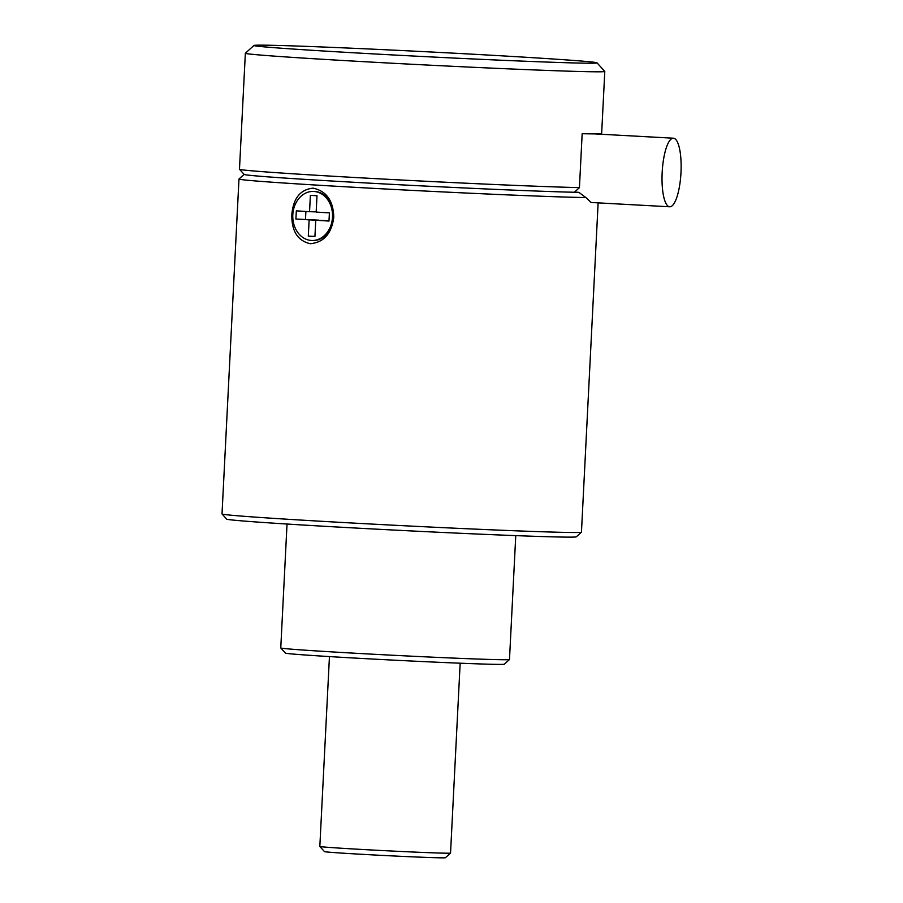 <?xml version="1.0" encoding="UTF-8"?>
<svg xmlns="http://www.w3.org/2000/svg" width="903" height="903" viewBox="0 0 903 903"><rect width="100%" height="100%" fill="white"/><g stroke="black" fill="none" stroke-linecap="round" stroke-linejoin="round"><path stroke-width="1.35" d="M291.827 214.688C293.238 198.276 300.338 189.438 313.138 188.163C326.457 191.075 333.331 200.771 333.771 217.251C331.649 233.617 323.827 242.433 310.282 243.708C297.708 240.808 291.545 231.134 291.827 214.688M311.896 240.491L312.856 240.514A24.539 19.877 -88.2 0 0 333.455 217.205A24.539 19.877 -88.2 0 0 314.368 191.459L313.409 191.436A24.539 19.877 91.8 0 1 332.496 217.171A24.539 19.877 91.8 0 1 311.896 240.491A24.539 19.877 91.8 0 1 292.809 214.745A24.539 19.877 91.8 0 1 313.409 191.436M329.448 656.583L319.831 846.461A65.434 0.937 2.9 0 0 319.843 846.472L324.493 851.619A60.524 0.869 2.9 0 0 376.969 855.13A60.524 0.869 2.9 0 0 443.068 857.85A60.524 0.869 2.9 0 0 445.382 857.737L450.529 853.087A65.434 0.937 2.9 0 0 450.541 853.075L460.158 663.197M319.843 846.472A65.434 0.937 2.9 0 0 367.261 849.757A65.434 0.937 2.9 0 0 448.035 853.211A65.434 0.937 2.9 0 0 450.529 853.087M280.765 647.959L285.416 653.106A109.602 1.569 2.9 0 0 364.846 658.626A109.602 1.569 2.9 0 0 504.325 664.202L509.473 659.551A114.512 1.637 2.9 0 0 509.484 659.517A114.512 1.637 2.9 0 1 363.74 653.716A114.512 1.637 2.9 0 1 280.765 647.959A114.512 1.637 2.9 0 0 280.765 647.959L287.03 524.045M590.46 63.21A171.773 2.461 -177.1 0 1 400.447 55.354A171.773 2.461 -177.1 0 1 253.957 45.455A171.773 2.461 -177.1 0 1 260.515 45.15A171.773 2.461 -177.1 0 1 448.091 52.882A171.773 2.461 -177.1 0 1 597.018 62.838A171.773 2.461 -177.1 0 1 590.46 63.21M597.018 62.838L604.773 71.416A179.945 2.585 -177.1 0 1 604.796 71.45A179.945 2.585 -177.1 0 1 597.899 71.811A179.945 2.585 -177.1 0 1 375.772 62.341A179.945 2.585 -177.1 0 1 245.356 53.243A179.945 2.585 -177.1 0 1 245.379 53.209L253.957 45.455M574.545 192.113L578.891 192.35A175.047 2.506 -177.1 0 1 574.387 192.26L579.433 187.621A179.945 2.585 -177.1 0 1 369.903 178.331A179.945 2.585 -177.1 0 1 239.498 169.267A179.945 2.585 -177.1 0 1 239.476 169.233L245.356 53.243M579.433 187.621L582.164 133.712A179.945 2.585 2.9 0 0 600.992 133.723L600.958 134.242M669.699 206.787A34.337 9.391 -86.9 0 1 662.17 172.496A34.337 9.391 -86.9 0 1 673.457 138.215A34.337 9.391 -86.9 0 1 680.986 172.496A34.337 9.391 -86.9 0 1 669.699 206.787L591.138 202.486L585.855 197.554A179.945 2.585 -177.1 0 1 369.406 188.129A179.945 2.585 -177.1 0 1 238.979 179.031L222.014 513.931A179.945 2.585 2.9 0 0 222.036 513.976L226.687 519.123A175.047 2.506 2.9 0 0 378.459 529.26A175.047 2.506 2.9 0 0 569.601 537.138A175.047 2.506 2.9 0 0 576.283 536.833L581.442 532.183A179.945 2.585 2.9 0 0 581.453 532.138L598.136 202.87M222.036 513.976A179.945 2.585 2.9 0 0 352.441 523.029A179.945 2.585 2.9 0 0 574.568 532.499A179.945 2.585 2.9 0 0 581.442 532.183M585.855 197.554L578.891 192.35M574.387 192.26A175.047 2.506 -177.1 0 1 370.998 183.23A175.047 2.506 -177.1 0 1 244.149 174.426L239.498 169.267M238.979 179.031A179.945 2.585 -177.1 0 1 239.002 178.997L244.115 174.381M316.998 195.748L310.384 195.341L309.548 211.674L296.319 210.862L295.902 219.034L309.142 219.847L308.307 236.18L314.921 236.586L315.757 220.253L328.985 221.054L329.403 212.882L316.163 212.081L316.998 195.748M316.174 211.878L309.548 211.674M315.757 220.253L328.997 220.761M308.307 236.18L314.933 236.383M309.142 219.847L318.714 220.343M295.902 219.034L318.725 220.14M305.891 211.449L305.496 219.327M515.76 535.626L509.484 659.517M604.796 71.45L601.612 134.276M673.457 138.215L594.524 133.892"/></g></svg>
